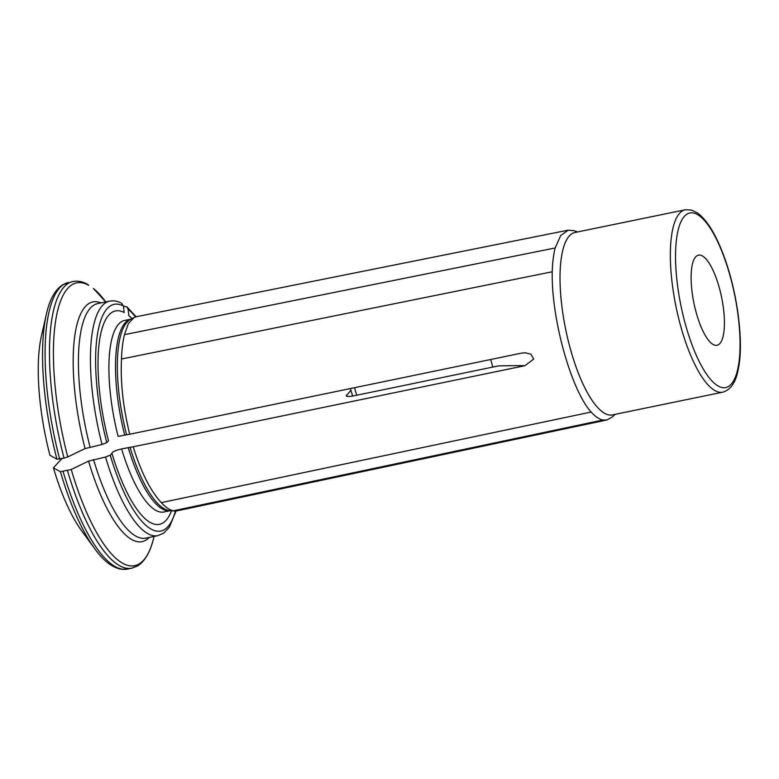 <?xml version="1.0" encoding="UTF-8"?>
<svg xmlns="http://www.w3.org/2000/svg" width="779" height="779" viewBox="0 0 779 779"><rect width="100%" height="100%" fill="white"/><g stroke="black" fill="none" stroke-linecap="round" stroke-linejoin="round"><path stroke-width="1.17" d="M136.374 316.741L134.007 317.589L128.379 323.558L124.484 334.639A99.371 30.537 78.4 0 0 121.505 359.012C120.365 382.255 123.101 407.339 129.723 434.254L521.453 353.14L525.124 352.78L530.927 354.163L533.693 359.1L524.929 365.682L133.199 446.795C141.145 472.425 150.522 491.033 161.331 502.621A99.371 30.537 78.4 0 0 173.337 510.8L176.989 510.839L606.88 419.978L612.304 417.018L615.128 414.35M577.57 231.947L574.172 230.711L568.281 230.156L560.734 235.511L555.154 247.965A97.063 29.836 78.4 0 0 552.243 271.764C551.143 318.163 571.007 389.831 591.144 412.042A97.063 29.836 78.4 0 0 602.868 420.037L606.88 419.978M490.692 359.508A73.158 22.484 78.4 0 0 492.873 367.055L353.861 395.829C347.989 396.891 345.574 396.608 346.616 394.972A63.187 19.417 78.4 0 0 347.044 396.316M346.295 395.79L350.92 390.328M133.199 446.795L121.582 448.918C115.321 450.447 112.118 451.927 111.952 453.349L110.248 455.189L105.525 457.039A119.713 36.798 78.4 0 0 157.894 535.65L163.843 533.021L169.335 527.256L176.054 510.985M149.227 537.432A122.371 37.616 -101.6 0 1 88.553 461.119L105.525 457.039M111.884 453.222L111.952 453.349A108.933 33.478 78.4 0 0 127.941 494.295A108.933 33.478 78.4 0 0 171.516 510.771M685.267 209.775L574.941 232.493A93.11 28.619 78.4 0 0 570.374 348.914A93.11 28.619 78.4 0 0 612.489 414.886L722.824 392.168C730.916 389.782 736.097 381.924 738.375 368.603C743.77 343.812 738.151 293.78 723.457 254.85C715.628 234.06 707.03 220.136 697.672 213.086L691.625 210.067L685.267 209.775A93.11 28.619 78.4 0 0 680.7 326.197A93.11 28.619 78.4 0 0 722.824 392.168M695.735 256.817A46 14.139 -101.6 0 1 698.49 255.152A46 14.139 -101.6 0 1 721.617 297.354A46 14.139 -101.6 0 1 717.04 345.272A46 14.139 -101.6 0 1 694.995 307.909A46 14.139 -101.6 0 1 695.735 256.817M60.411 471.733A144.319 44.354 -101.6 0 0 94.629 548.582L81.532 530.635A119.927 36.856 -101.6 0 1 53.4 467.819A135173.726 27621.529 -15.5 0 0 60.411 471.733L71.23 469.503A144.319 44.354 78.4 0 0 154.047 536.439M88.553 461.119A139606.382 28527.301 164.5 0 1 71.23 469.503M123.471 306.02A115.72 35.571 78.4 0 0 106.772 442.647L108.476 440.807A108.933 33.478 78.4 0 1 98.427 350.959A108.933 33.478 78.4 0 1 124.163 312.496L123.471 306.02L121.67 303.343M106.772 442.647L102.049 444.497L85.077 448.577A139606.382 28527.301 164.5 0 1 67.754 456.952L64.034 458.159A146.316 44.968 -101.6 0 1 72.914 281.531C77.783 280.606 82.72 281.57 87.715 284.423L88.738 285.309A144.319 44.354 78.4 0 0 67.754 456.952M130.872 319.166L124.582 320.461A97.765 30.05 78.4 0 0 118.096 436.367L129.723 434.254M64.034 458.159L56.925 459.182A135173.726 27621.529 -15.5 0 1 49.924 455.277A119.927 36.856 -101.6 0 1 41.443 335.905L46.38 314.249C49.613 299.584 55.056 289.759 62.71 284.754L72.914 281.531M131.953 318.611A108.933 33.478 78.4 0 0 128.788 315.651L128.097 309.175L126.831 306.858L123.491 306.235M105.759 301.931A144.319 44.354 78.4 0 0 93.363 288.464L105.817 302.009M61.95 458.588L53.4 467.819M492.873 367.055L498.268 365.945A525.406 107.366 -15.5 0 1 524.929 365.682M354.562 387.699A72.496 22.279 78.4 0 0 354.854 388.76A72.496 22.279 78.4 0 0 356.753 395.226M350.414 388.555A65.845 20.235 78.4 0 0 352.673 396.053M591.144 412.042L161.331 502.621M121.505 359.012L552.243 271.764M173.337 510.8L602.868 420.037M555.154 247.965L124.484 334.639M685.423 324.346A89.118 27.392 78.4 0 0 739.125 360.94A89.118 27.392 78.4 0 0 698.744 215.335A89.118 27.392 78.4 0 0 685.423 324.346M110.248 455.189A115.72 35.571 78.4 0 0 175.441 511.024M93.519 459.513A119.713 36.798 78.4 0 0 145.887 538.123L157.894 535.65M121.582 448.918A97.765 30.05 78.4 0 0 164.009 511.978L170.299 510.683M128.165 447.555A97.765 30.05 78.4 0 0 170.28 510.683M130.025 447.234A98.037 30.128 78.4 0 0 169.949 510.654L174.681 511.005M94.629 548.582C103.393 560.773 112.273 567.648 121.281 569.225L127.542 569.059A146.316 44.968 -101.6 0 1 63.128 471.607M154.067 536.341C150.834 551.006 145.391 560.831 137.737 565.836L131.924 568.154A146.316 44.968 -101.6 0 1 67.51 470.711M121.68 303.294C117.629 301.093 113.607 300.373 109.615 301.142A119.713 36.798 78.4 0 0 102.049 444.497M109.615 301.142L97.599 303.615A119.713 36.798 78.4 0 0 90.033 446.971M130.853 319.176A97.765 30.05 78.4 0 0 124.689 435.013M133.988 317.55L130.56 319.332A98.037 30.128 78.4 0 0 126.549 434.692M56.925 459.182A144.319 44.354 -101.6 0 1 46.38 314.249M59.652 459.065A146.316 44.968 -101.6 0 1 68.523 282.436M85.077 448.577A122.371 37.616 -101.6 0 1 100.949 302.924M135.556 316.946A115.72 35.571 78.4 0 0 128.097 309.175M568.281 230.146L136.364 316.712M127.542 569.059L131.924 568.154M136.159 316.78L126.88 306.829"/></g></svg>
